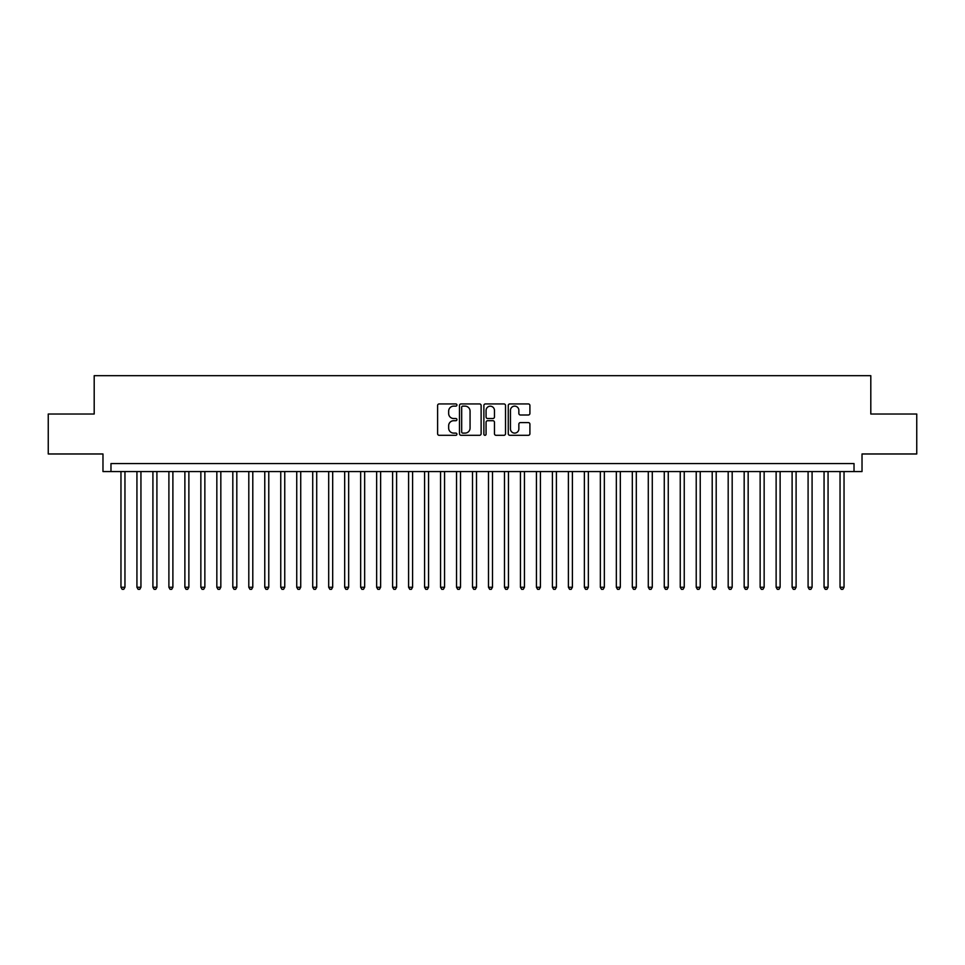 <?xml version="1.0" encoding="UTF-8"?>
<svg xmlns="http://www.w3.org/2000/svg" width="965" height="965" viewBox="0 0 965 965"><rect width="100%" height="100%" fill="white"/><g stroke="black" fill="none" stroke-linecap="round" stroke-linejoin="round"><path stroke-width="1.45" d="M456.928 405.035A1.098 1.098 0 0 0 455.83 403.937L439.171 403.937A1.568 1.568 0 0 0 437.603 405.505L437.603 433.731A1.568 1.568 0 0 0 439.171 435.299L455.83 435.299A1.098 1.098 0 0 0 456.928 434.202A1.098 1.098 0 0 0 455.83 433.104L453.683 433.104A5.018 5.018 0 0 1 448.665 428.086L448.665 425.734A5.018 5.018 0 0 1 453.683 420.716L455.83 420.716A1.098 1.098 0 0 0 456.928 419.618A1.098 1.098 0 0 0 455.83 418.52L453.683 418.52A5.018 5.018 0 0 1 448.665 413.503L448.665 411.15A5.018 5.018 0 0 1 453.683 406.132L455.83 406.132A1.098 1.098 0 0 0 456.928 405.035M528.337 414.998A1.568 1.568 0 0 0 529.906 413.418L529.906 405.505A1.568 1.568 0 0 0 528.337 403.937L509.834 403.937A1.568 1.568 0 0 0 508.266 405.505L508.266 433.731A1.568 1.568 0 0 0 509.834 435.299L528.337 435.299A1.568 1.568 0 0 0 529.906 433.731L529.906 424.166A1.568 1.568 0 0 0 528.337 422.598L520.424 422.598A1.568 1.568 0 0 0 518.856 424.166L518.856 428.918A4.198 4.198 0 0 1 514.659 433.104A4.198 4.198 0 0 1 510.461 428.918L510.461 410.33A4.198 4.198 0 0 1 514.659 406.132A4.198 4.198 0 0 1 518.856 410.33L518.856 413.418A1.568 1.568 0 0 0 520.424 414.998L528.337 414.998M854.025 471.559L862.022 471.559L862.022 453.972L916.75 453.972L916.75 414.021L870.804 414.021L870.804 375.675L94.196 375.675L94.196 414.021L48.25 414.021L48.25 453.972L102.978 453.972L102.978 471.559L854.025 471.559L854.025 463.562L110.975 463.562L110.975 471.559M481.125 405.505A1.568 1.568 0 0 0 479.557 403.937L461.053 403.937A1.568 1.568 0 0 0 459.485 405.505L459.485 433.731A1.568 1.568 0 0 0 461.053 435.299L479.557 435.299A1.568 1.568 0 0 0 481.125 433.731L481.125 405.505M485.443 403.937L503.947 403.937A1.568 1.568 0 0 1 505.515 405.505L505.515 433.731A1.568 1.568 0 0 1 503.947 435.299L496.034 435.299A1.568 1.568 0 0 1 494.466 433.731L494.466 422.284A1.568 1.568 0 0 0 492.886 420.716L487.639 420.716A1.568 1.568 0 0 0 486.07 422.284L486.07 434.202A1.098 1.098 0 0 1 484.973 435.299A1.098 1.098 0 0 1 483.875 434.202L483.875 405.505A1.568 1.568 0 0 1 485.443 403.937M462.778 406.132A1.098 1.098 0 0 0 461.68 407.23L461.68 432.006A1.098 1.098 0 0 0 462.778 433.104L465.046 433.104A5.018 5.018 0 0 0 470.064 428.086L470.064 411.15A5.018 5.018 0 0 0 465.046 406.132L462.778 406.132M494.466 410.402A4.198 4.198 0 0 0 490.268 406.205A4.198 4.198 0 0 0 486.07 410.402L486.07 416.952A1.568 1.568 0 0 0 487.639 418.52L492.886 418.52A1.568 1.568 0 0 0 494.466 416.952L494.466 410.402M120.963 471.559L120.963 587.251L124.955 587.251L124.955 471.559M124.955 587.251L123.749 589.326L122.157 589.326L120.963 587.251M136.934 471.559L136.934 587.251L140.938 587.251L140.938 471.559M140.938 587.251L139.732 589.326L138.14 589.326L136.934 587.251M152.916 471.559L152.916 587.251L156.909 587.251L156.909 471.559M156.909 587.251L155.715 589.326L154.111 589.326L152.916 587.251M168.899 471.559L168.899 587.251L172.892 587.251L172.892 471.559M172.892 587.251L171.698 589.326L170.093 589.326L168.899 587.251M184.882 471.559L184.882 587.251L188.875 587.251L188.875 471.559M188.875 587.251L187.668 589.326L186.076 589.326L184.882 587.251M200.853 471.559L200.853 587.251L204.857 587.251L204.857 471.559M204.857 587.251L203.651 589.326L202.059 589.326L200.853 587.251M216.835 471.559L216.835 587.251L220.828 587.251L220.828 471.559M220.828 587.251L219.634 589.326L218.03 589.326L216.835 587.251M232.818 471.559L232.818 587.251L236.811 587.251L236.811 471.559M236.811 587.251L235.617 589.326L234.013 589.326L232.818 587.251M248.801 471.559L248.801 587.251L252.794 587.251L252.794 471.559M252.794 587.251L251.588 589.326L249.995 589.326L248.801 587.251M264.772 471.559L264.772 587.251L268.777 587.251L268.777 471.559M268.777 587.251L267.57 589.326L265.978 589.326L264.772 587.251M280.755 471.559L280.755 587.251L284.747 587.251L284.747 471.559M284.747 587.251L283.553 589.326L281.949 589.326L280.755 587.251M296.738 471.559L296.738 587.251L300.73 587.251L300.73 471.559M300.73 587.251L299.536 589.326L297.932 589.326L296.738 587.251M312.72 471.559L312.72 587.251L316.713 587.251L316.713 471.559M316.713 587.251L315.507 589.326L313.915 589.326L312.72 587.251M328.691 471.559L328.691 587.251L332.684 587.251L332.684 471.559M332.684 587.251L331.49 589.326L329.897 589.326L328.691 587.251M344.674 471.559L344.674 587.251L348.667 587.251L348.667 471.559M348.667 587.251L347.472 589.326L345.868 589.326L344.674 587.251M360.657 471.559L360.657 587.251L364.649 587.251L364.649 471.559M364.649 587.251L363.455 589.326L361.851 589.326L360.657 587.251M376.639 471.559L376.639 587.251L380.632 587.251L380.632 471.559M380.632 587.251L379.426 589.326L377.834 589.326L376.639 587.251M392.61 471.559L392.61 587.251L396.603 587.251L396.603 471.559M396.603 587.251L395.409 589.326L393.817 589.326L392.61 587.251M408.593 471.559L408.593 587.251L412.586 587.251L412.586 471.559M412.586 587.251L411.392 589.326L409.787 589.326L408.593 587.251M424.576 471.559L424.576 587.251L428.569 587.251L428.569 471.559M428.569 587.251L427.374 589.326L425.77 589.326L424.576 587.251M440.559 471.559L440.559 587.251L444.551 587.251L444.551 471.559M444.551 587.251L443.345 589.326L441.753 589.326L440.559 587.251M456.529 471.559L456.529 587.251L460.522 587.251L460.522 471.559M460.522 587.251L459.328 589.326L457.736 589.326L456.529 587.251M472.512 471.559L472.512 587.251L476.505 587.251L476.505 471.559M476.505 587.251L475.311 589.326L473.706 589.326L472.512 587.251M488.495 471.559L488.495 587.251L492.488 587.251L492.488 471.559M492.488 587.251L491.294 589.326L489.689 589.326L488.495 587.251M504.478 471.559L504.478 587.251L508.471 587.251L508.471 471.559M508.471 587.251L507.264 589.326L505.672 589.326L504.478 587.251M520.449 471.559L520.449 587.251L524.441 587.251L524.441 471.559M524.441 587.251L523.247 589.326L521.655 589.326L520.449 587.251M536.431 471.559L536.431 587.251L540.424 587.251L540.424 471.559M540.424 587.251L539.23 589.326L537.626 589.326L536.431 587.251M552.414 471.559L552.414 587.251L556.407 587.251L556.407 471.559M556.407 587.251L555.213 589.326L553.608 589.326L552.414 587.251M568.397 471.559L568.397 587.251L572.39 587.251L572.39 471.559M572.39 587.251L571.183 589.326L569.591 589.326L568.397 587.251M584.368 471.559L584.368 587.251L588.361 587.251L588.361 471.559M588.361 587.251L587.166 589.326L585.574 589.326L584.368 587.251M600.351 471.559L600.351 587.251L604.343 587.251L604.343 471.559M604.343 587.251L603.149 589.326L601.545 589.326L600.351 587.251M616.333 471.559L616.333 587.251L620.326 587.251L620.326 471.559M620.326 587.251L619.132 589.326L617.528 589.326L616.333 587.251M632.316 471.559L632.316 587.251L636.309 587.251L636.309 471.559M636.309 587.251L635.103 589.326L633.51 589.326L632.316 587.251M648.287 471.559L648.287 587.251L652.28 587.251L652.28 471.559M652.28 587.251L651.086 589.326L649.493 589.326L648.287 587.251M664.27 471.559L664.27 587.251L668.263 587.251L668.263 471.559M668.263 587.251L667.068 589.326L665.464 589.326L664.27 587.251M680.253 471.559L680.253 587.251L684.245 587.251L684.245 471.559M684.245 587.251L683.051 589.326L681.447 589.326L680.253 587.251M696.223 471.559L696.223 587.251L700.228 587.251L700.228 471.559M700.228 587.251L699.022 589.326L697.43 589.326L696.223 587.251M712.206 471.559L712.206 587.251L716.199 587.251L716.199 471.559M716.199 587.251L715.005 589.326L713.412 589.326L712.206 587.251M728.189 471.559L728.189 587.251L732.182 587.251L732.182 471.559M732.182 587.251L730.988 589.326L729.383 589.326L728.189 587.251M744.172 471.559L744.172 587.251L748.165 587.251L748.165 471.559M748.165 587.251L746.97 589.326L745.366 589.326L744.172 587.251M760.143 471.559L760.143 587.251L764.147 587.251L764.147 471.559M764.147 587.251L762.941 589.326L761.349 589.326L760.143 587.251M776.125 471.559L776.125 587.251L780.118 587.251L780.118 471.559M780.118 587.251L778.924 589.326L777.332 589.326L776.125 587.251M792.108 471.559L792.108 587.251L796.101 587.251L796.101 471.559M796.101 587.251L794.907 589.326L793.302 589.326L792.108 587.251M808.091 471.559L808.091 587.251L812.084 587.251L812.084 471.559M812.084 587.251L810.889 589.326L809.285 589.326L808.091 587.251M824.062 471.559L824.062 587.251L828.067 587.251L828.067 471.559M828.067 587.251L826.86 589.326L825.268 589.326L824.062 587.251M840.045 471.559L840.045 587.251L844.037 587.251L844.037 471.559M844.037 587.251L842.843 589.326L841.251 589.326L840.045 587.251"/></g></svg>
